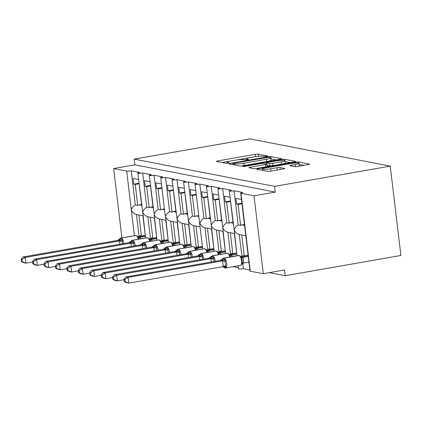 <?xml version="1.0" encoding="UTF-8"?>
<svg xmlns="http://www.w3.org/2000/svg" width="422" height="422" viewBox="0 0 422 422"><rect width="100%" height="100%" fill="white"/><g stroke="black" fill="none" stroke-linecap="round" stroke-linejoin="round"><path stroke-width="0.63" d="M266.973 156.393L267.806 156.019L258.269 154.167A2.284 0.301 -6.8 0 0 255.289 154.357L217.784 160.914A2.284 0.301 -6.8 0 0 216.412 161.362A2.284 0.301 -6.8 0 0 216.597 161.452L226.134 163.309L229.178 162.86L227.817 162.554A7.311 0.965 -6.8 0 1 227.221 162.254A7.311 0.965 -6.8 0 1 231.609 160.835L234.737 160.286A7.311 0.965 -6.8 0 1 244.275 159.68L247.598 159.785L248.558 159.474L247.192 159.168A7.311 0.965 -6.8 0 1 246.601 158.867A7.311 0.965 -6.8 0 1 250.99 157.443L254.113 156.9A7.311 0.965 -6.8 0 1 263.655 156.288L266.973 156.393M294.603 166.643A2.284 0.301 -6.8 0 0 297.584 166.453L308.107 164.612A2.284 0.301 -6.8 0 0 309.474 164.169A2.284 0.301 -6.8 0 0 309.289 164.074L298.702 162.016A2.284 0.301 -6.8 0 0 295.722 162.206L258.217 168.768A2.284 0.301 -6.8 0 0 256.845 169.211A2.284 0.301 -6.8 0 0 257.03 169.306L267.617 171.364A2.284 0.301 -6.8 0 0 270.602 171.174L283.31 168.948A2.284 0.301 -6.8 0 0 284.681 168.505A2.284 0.301 -6.8 0 0 284.497 168.41L279.965 167.529A2.284 0.301 -6.8 0 0 276.985 167.724L270.681 168.826A6.108 0.807 -6.8 0 1 262.21 169.08A6.108 0.807 -6.8 0 1 265.876 167.893L290.568 163.572A6.108 0.807 -6.8 0 1 299.04 163.314A6.108 0.807 -6.8 0 1 295.368 164.506L291.254 165.224A2.284 0.301 -6.8 0 0 289.882 165.672A2.284 0.301 -6.8 0 0 290.067 165.762L294.603 166.643M134.201 159.115L274.558 186.371L390.244 166.136L249.893 138.88L134.201 159.115L134.887 164.838L113.66 168.552L126.69 171.084A3.492 0.464 173.2 0 0 131.242 170.794L139.93 172.482A3.492 0.464 -6.8 0 0 137.836 173.157A3.492 0.464 -6.8 0 0 142.673 173.009L151.361 174.697A3.492 0.464 -6.8 0 0 149.267 175.378A3.492 0.464 -6.8 0 0 154.104 175.23L162.792 176.918A3.492 0.464 -6.8 0 0 160.692 177.599A3.492 0.464 -6.8 0 0 165.535 177.451L174.217 179.139A3.492 0.464 -6.8 0 0 172.123 179.819A3.492 0.464 -6.8 0 0 176.96 179.672L185.648 181.36A3.492 0.464 -6.8 0 0 183.554 182.04A3.492 0.464 -6.8 0 0 188.391 181.893L197.079 183.575A3.492 0.464 -6.8 0 0 194.985 184.256A3.492 0.464 -6.8 0 0 199.822 184.108L208.505 185.796A3.492 0.464 -6.8 0 0 206.411 186.477A3.492 0.464 -6.8 0 0 211.248 186.329L219.936 188.017A3.492 0.464 -6.8 0 0 217.842 188.697A3.492 0.464 -6.8 0 0 222.679 188.55L231.367 190.238A3.492 0.464 -6.8 0 0 229.273 190.918A3.492 0.464 -6.8 0 0 234.11 190.77L242.798 192.458A3.492 0.464 -6.8 0 0 240.698 193.134A3.492 0.464 -6.8 0 0 240.983 193.281L254.012 195.808L263.302 273.693L284.528 269.98L285.209 275.708L269.373 272.633M280.192 159.194A2.284 0.301 -6.8 0 0 281.564 158.746A2.284 0.301 -6.8 0 0 281.379 158.656L270.787 156.599A2.284 0.301 -6.8 0 0 267.806 156.789L230.301 163.346A2.284 0.301 -6.8 0 0 228.93 163.794A2.284 0.301 -6.8 0 0 229.114 163.884L239.707 165.941A2.284 0.301 -6.8 0 0 242.687 165.751L280.192 159.194M284.744 159.31L295.337 161.362A2.284 0.301 -6.8 0 1 295.521 161.457A2.284 0.301 -6.8 0 1 294.15 161.906L256.645 168.462A2.284 0.301 -6.8 0 1 253.664 168.652L249.128 167.771A2.284 0.301 -6.8 0 1 248.943 167.676A2.284 0.301 -6.8 0 1 250.315 167.233L265.528 164.575A2.284 0.301 -6.8 0 0 266.899 164.132A2.284 0.301 -6.8 0 0 266.715 164.037L263.708 163.451A2.284 0.301 -6.8 0 0 260.727 163.641L244.892 166.41L242.671 166.479L243.631 166.168L281.764 159.5A2.284 0.301 -6.8 0 1 284.744 159.31L284.887 160.508M241.458 199.469L235.956 198.398L236.642 204.127L238.103 204.412L240.609 225.406L238.182 224.931L234.11 190.77M242.138 205.197L244.644 226.187M240.609 225.406A5.122 4.695 -79 0 1 242.059 224.884L244.248 224.499M241.964 203.736L238.103 204.412M241.964 256.639L239.263 234.479L245.783 235.745L248.284 256.734M242.882 256.476L242.787 255.669L244.248 255.954L241.748 234.959L239.321 234.49C236.821 233.719 235.112 232.221 234.199 230.001C234.616 228.086 235.945 226.398 238.182 224.931M237 255.721L234.199 230.001L229.273 190.918M238.198 265.776L238.557 268.798A3.492 0.464 -6.8 0 0 243.394 268.656L242.771 263.412M263.302 273.693L250.272 271.161A3.492 0.464 -6.8 0 1 249.988 271.019L240.698 193.134M230.027 197.248L224.525 196.183L225.211 201.906L226.672 202.191L229.178 223.185L226.751 222.716L222.679 188.55M230.707 202.977L233.213 223.966M229.178 223.185A5.122 4.695 -79 0 1 230.634 222.663L232.823 222.278M230.533 201.516L226.672 202.191M230.533 254.419L227.833 232.258L234.352 233.524L236.853 254.519M231.451 254.26L231.356 253.448L232.817 253.733L230.317 232.738L227.891 232.269C225.39 231.499 223.681 230.001 222.769 227.78C223.191 225.865 224.515 224.177 226.751 222.716M225.57 253.501L222.769 227.78L217.842 188.697M218.596 195.027L213.099 193.962L213.78 199.69L215.246 199.97L217.747 220.964L215.325 220.495L211.248 186.329M219.282 200.756L221.782 221.75M217.747 220.964A5.122 4.695 -79 0 1 219.203 220.442L221.392 220.062M219.108 199.295L215.246 199.97M219.102 252.198L216.402 230.037L222.922 231.303L225.427 252.298M220.026 252.04L219.925 251.227L221.392 251.512L218.886 230.523L216.465 230.048C213.959 229.278 212.25 227.785 211.338 225.564C211.76 223.644 213.089 221.956 215.325 220.495M214.139 251.285L211.338 225.564L206.411 186.477M207.165 192.812L201.669 191.741L202.349 197.47L203.815 197.754L206.316 218.744L203.895 218.274L199.822 184.108M207.851 198.535L210.351 219.53M206.316 218.744A5.122 4.695 -79 0 1 207.772 218.221L209.961 217.842M207.677 197.079L203.815 197.754M207.677 249.982L204.976 227.817L211.491 229.083L213.996 250.077M208.595 249.819L208.5 249.012L209.961 249.291L207.455 228.302L205.034 227.833C202.534 227.057 200.825 225.564 199.907 223.343C200.329 221.429 201.658 219.735 203.895 218.274M202.708 249.064L194.985 184.256M195.739 190.591L190.238 189.52L190.923 195.249L192.385 195.534L194.89 216.528L192.464 216.053L188.391 181.893M196.42 196.314L198.926 217.309M194.89 216.528A5.122 4.695 -79 0 1 196.341 216.006L198.53 215.621M196.246 194.858L192.385 195.534M196.246 247.761L193.545 225.601L200.065 226.867L202.565 247.856M197.164 247.598L197.069 246.791L198.53 247.076L196.03 226.081L193.603 225.612C191.103 224.842 189.394 223.343 188.481 221.123C188.898 219.208 190.227 217.52 192.464 216.053M191.282 246.844L188.481 221.123L183.554 182.04M184.308 188.37L178.812 187.305L179.492 193.028L180.954 193.313L183.459 214.307L181.038 213.838L176.96 179.672M184.989 194.099L187.495 215.088M183.459 214.307A5.122 4.695 -79 0 1 184.915 213.785L187.104 213.4M184.815 192.638L180.954 193.313M184.815 245.541L182.114 223.38L188.634 224.646L191.14 245.636M185.733 245.382L185.638 244.57L187.099 244.855L184.599 223.86L182.177 223.391C179.672 222.621 177.963 221.123 177.05 218.902C177.472 216.987 178.801 215.299 181.038 213.838M179.851 244.623L177.05 218.902L172.123 179.819M172.878 186.149L167.381 185.084L168.061 190.807L169.528 191.092L172.028 212.087L169.607 211.617L165.535 177.451M173.563 191.878L176.064 212.873M172.028 212.087A5.122 4.695 -79 0 1 173.484 211.564L175.673 211.179M173.389 190.417L169.528 191.092M173.389 243.32L170.683 221.16L177.203 222.426L179.709 243.42M174.307 243.162L174.207 242.349L175.673 242.634L173.168 221.64L170.746 221.17C168.241 220.4 166.537 218.907 165.619 216.686C166.041 214.766 167.37 213.078 169.607 211.617M168.42 242.402L165.619 216.686L165.144 214.946M161.452 183.929L155.95 182.863L156.636 188.592L158.097 188.871L160.597 209.866L158.176 209.396L154.104 175.23M162.132 189.657L164.638 210.652M160.597 209.866A5.122 4.695 -79 0 1 162.053 209.344L164.242 208.964M161.958 188.196L158.097 188.871M156.995 240.187L154.188 214.466C155.106 216.686 156.815 218.179 159.316 218.949L165.777 220.205L168.278 241.199M161.958 241.099L159.316 218.955M150.021 181.713L144.519 180.642L145.205 186.371L146.666 186.656L149.172 207.645L146.745 207.176L142.673 173.009M150.701 187.437L153.207 208.431M149.172 207.645A5.122 4.695 -79 0 1 150.628 207.123L152.811 206.743M150.527 185.981L146.666 186.656M150.527 238.884L147.827 216.718L154.346 217.984L156.847 238.979M151.445 238.72L151.35 237.913L152.811 238.198L150.311 217.203L147.885 216.734C145.384 215.958 143.675 214.466 142.763 212.245C143.185 210.33 144.509 208.637 146.745 207.176M145.564 237.966L142.763 212.245L137.836 173.157M247.994 262.273L248.969 262.463M243.394 268.656L249.856 269.906M244.248 255.954L247.925 255.31M233.129 266.662L238.425 267.69M232.817 253.733L236.494 253.089M221.392 251.512L225.063 250.868M209.961 249.291L213.637 248.653M198.53 247.076L202.207 246.432M187.099 244.855L190.776 244.211M175.673 242.634L179.345 241.991M162.876 240.941L162.781 240.129L164.242 240.413L161.737 219.424L159.316 218.949M164.242 240.413L167.919 239.77M152.811 238.198L156.488 237.554M138.59 179.492L133.094 178.422L133.774 184.15L135.235 184.435L137.741 205.43L135.32 204.955L131.242 170.794M139.276 185.216L141.776 206.21M137.741 205.43A5.122 4.695 -79 0 1 139.197 204.907L141.386 204.522M139.102 183.76L135.235 184.435M139.096 236.663L136.459 214.513L138.88 214.983L141.386 235.977L139.919 235.692L140.02 236.499M135.32 204.955C133.083 206.421 131.754 208.109 131.332 210.024C132.244 212.245 133.953 213.743 136.459 214.513L142.916 215.769L145.421 236.758M141.386 235.977L145.057 235.334M274.558 186.371L275.239 192.1L254.012 195.808M275.239 192.1L134.887 164.838M390.244 166.136L400.9 255.474L285.209 275.708M121.926 237.881L113.66 168.552M149.267 175.378L154.188 214.466C154.61 212.546 155.94 210.858 158.176 209.396M139.038 183.232L133.774 184.15M150.464 185.448L145.205 186.371M161.895 187.669L156.636 188.592M173.326 189.889L168.061 190.807M184.752 192.11L179.492 193.028M196.183 194.331L190.923 195.249M207.613 196.547L202.349 197.47M219.044 198.767L213.78 199.69M230.47 200.988L225.211 201.906M241.901 203.209L236.642 204.127M257.399 156.435A2.284 0.301 -6.8 0 0 255.558 156.646L254.63 156.81M250.489 157.533L235.249 160.196M231.114 160.924L222.035 162.512M276.215 159.891L271.061 158.888A2.284 0.301 -6.8 0 0 270.871 158.862M268.856 157.3L233.851 163.193L232.891 163.504L234.321 163.82A7.311 0.965 -6.8 0 0 243.863 163.214L266.366 159.279A7.311 0.965 -6.8 0 0 270.75 157.854A7.311 0.965 -6.8 0 0 270.159 157.554L268.856 157.3M240.846 165.967A7.311 0.965 -6.8 0 0 243.621 165.588M267.137 161.478A7.311 0.965 -6.8 0 0 271.024 160.144L270.75 157.854M285.098 161.615L290.167 162.602M266.076 166.811A2.284 0.301 -6.8 0 0 267.168 166.421L266.899 164.132M281.31 161.816A6.108 0.807 -6.8 0 0 284.977 160.624A6.108 0.807 -6.8 0 0 276.51 160.882L267.812 162.401A2.284 0.301 -6.8 0 0 266.44 162.845A2.284 0.301 -6.8 0 0 266.625 162.939L269.632 163.525A2.284 0.301 -6.8 0 0 272.612 163.335L281.31 161.816L281.585 164.1M282.038 164.021A6.108 0.807 -6.8 0 0 285.251 162.913L284.977 160.624M272.591 165.672A2.284 0.301 -6.8 0 1 269.901 165.814L267.031 165.26M296.83 166.569A6.108 0.807 -6.8 0 0 299.309 165.609L299.04 163.314M304.125 165.308L299.161 164.348M22.013 259.483L21.1 259.308L21.374 261.598L22.287 261.772L22.013 259.483L25.257 257.415L119.79 240.883L117.501 240.44L22.967 256.972L25.257 257.415L25.937 263.143L32.584 261.983M119.737 244.264L119.695 240.899M22.287 261.772L25.937 263.143L23.653 262.7L21.374 261.598M145.094 235.613L138.247 236.811M138.4 236.916L140.225 237.306L140.705 238.815M145.189 236.441L140.225 237.306M119.621 239.216L120.128 238.905A1.166 1.066 -79 0 1 121.003 238.092L135.863 235.497A5.006 1.888 -99.9 0 0 135.589 235.492L120.729 238.087A5.006 1.888 80.1 0 1 121.003 238.092L135.863 235.497A1.166 1.066 -79 0 1 136.359 235.534M118.197 240.688A2.558 2.347 101 0 0 120.128 238.905L122.57 239.791L122.253 241.379L122.533 243.568M140.246 237.354A2.558 0.612 156.5 0 0 138.891 238.467L137.841 237.117L137.862 236.441L136.496 235.55A1.166 1.066 101 0 0 136.137 235.55A5.006 1.888 -99.9 0 1 138.39 239.221M137.841 237.117L140.13 237.328M119.79 240.883L122.57 239.791M117.501 240.44L120.729 238.087M21.1 259.308L22.967 256.972M33.444 261.703L32.531 261.529L32.8 263.813L33.718 263.993L33.444 261.703L36.682 259.635L131.221 243.104L128.932 242.661L34.398 259.192L36.682 259.635L37.368 265.364L44.015 264.198M131.168 246.485L131.121 243.119M33.718 263.993L37.368 265.364L35.079 264.921L32.8 263.813M156.52 237.834L149.673 239.031M149.826 239.137L151.656 239.527L152.136 241.036M156.62 238.662L151.656 239.527M131.047 241.437L131.553 241.126A1.166 1.066 -79 0 1 132.434 240.313L147.294 237.713A5.006 1.888 -99.9 0 0 147.02 237.713L132.16 240.308A5.006 1.888 80.1 0 1 132.434 240.313L147.294 237.713A1.166 1.066 -79 0 1 147.784 237.755M129.623 242.908A2.558 2.347 101 0 0 131.553 241.126L133.996 242.006L133.679 243.594L133.964 245.789M151.672 239.575A2.558 0.612 156.5 0 0 150.322 240.688L149.272 239.337L149.288 238.662L147.927 237.771A1.166 1.066 101 0 0 147.568 237.765A5.006 1.888 -99.9 0 1 149.821 241.437M149.272 239.337L151.561 239.543M131.221 243.104L133.996 242.006M128.932 242.661L132.16 240.308M32.531 261.529L34.398 259.192M44.874 263.924L43.957 263.745L44.231 266.034L45.143 266.213L44.874 263.924L48.113 261.856L142.647 245.324L140.362 244.876L45.829 261.413L48.113 261.856L48.794 267.585L55.44 266.419M142.599 248.706L142.552 245.34M45.143 266.213L48.794 267.585L46.51 267.137L44.231 266.034M167.951 240.055L161.104 241.252M161.257 241.358L163.082 241.748L163.567 243.251M168.051 240.878L163.082 241.748M142.478 243.658L142.984 243.346A1.166 1.066 -79 0 1 143.86 242.534L158.719 239.933A5.006 1.888 -99.9 0 0 158.445 239.928L143.585 242.529A5.006 1.888 80.1 0 1 143.86 242.534L158.719 239.933A1.166 1.066 -79 0 1 159.215 239.976M141.053 245.129A2.558 2.347 101 0 0 142.984 243.346L145.426 244.227L145.11 245.815L145.395 248.009M163.103 241.79A2.558 0.612 156.5 0 0 161.753 242.908L160.703 241.558L160.719 240.883L159.352 239.991A1.166 1.066 101 0 0 158.994 239.986A5.006 1.888 -99.9 0 1 161.246 243.658M160.703 241.558L162.987 241.764M142.647 245.324L145.426 244.227M140.362 244.876L143.585 242.529M43.957 263.745L45.829 261.413M56.3 266.145L55.387 265.965L55.662 268.255L56.574 268.434L56.3 266.145L59.544 264.077L154.077 247.54L151.788 247.097L57.255 263.634L59.544 264.077L60.225 269.8L66.871 268.64M154.03 250.926L153.983 247.561M56.574 268.434L60.225 269.8L57.941 269.357L55.662 268.255M179.382 242.275L172.535 243.473M172.688 243.573L174.513 243.969L174.993 245.472M179.477 243.098L174.513 243.969M153.909 245.873L154.415 245.562A1.166 1.066 -79 0 1 155.291 244.755L170.15 242.154A5.006 1.888 -99.9 0 0 169.876 242.149L155.016 244.749A5.006 1.888 80.1 0 1 155.291 244.755L170.15 242.154A1.166 1.066 -79 0 1 170.646 242.191M152.484 247.35A2.558 2.347 101 0 0 154.415 245.562L156.857 246.448L156.541 248.036L156.82 250.23M174.534 244.011A2.558 0.612 156.5 0 0 173.184 245.124L172.129 243.774L172.15 243.098L170.783 242.212A1.166 1.066 101 0 0 170.425 242.207A5.006 1.888 -99.9 0 1 172.677 245.878M172.129 243.774L174.418 243.985M154.077 247.54L156.857 246.448M151.788 247.097L155.016 244.749M55.387 265.965L57.255 263.634M67.731 268.366L66.818 268.186L67.093 270.476L68.005 270.65L67.731 268.366L70.97 266.293L165.508 249.761L163.219 249.318L68.686 265.849L70.97 266.293L71.656 272.021L78.302 270.861M165.456 253.147L165.413 249.777M68.005 270.65L71.656 272.021L69.372 271.578L67.093 270.476M190.807 244.491L183.966 245.688M184.119 245.794L185.944 246.19L186.424 247.693M190.908 245.319L185.944 246.19M165.334 248.094L165.846 247.783A1.166 1.066 -79 0 1 166.722 246.97L181.581 244.375A5.006 1.888 -99.9 0 0 181.307 244.37L166.447 246.97A5.006 1.888 80.1 0 1 166.722 246.97L181.581 244.375A1.166 1.066 -79 0 1 182.072 244.412M163.915 249.566A2.558 2.347 101 0 0 165.846 247.783L168.288 248.669L167.972 250.257L168.251 252.446M185.96 246.232A2.558 0.612 156.5 0 0 184.609 247.345L183.559 245.994L183.575 245.319L182.214 244.428A1.166 1.066 101 0 0 181.856 244.428A5.006 1.888 -99.9 0 1 184.108 248.099M183.559 245.994L185.849 246.205M165.508 249.761L168.288 248.669M163.219 249.318L166.447 246.97M66.818 268.186L68.686 265.849M79.162 270.581L78.249 270.407L78.518 272.696L79.431 272.87L79.162 270.581L82.401 268.513L176.934 251.981L174.65 251.538L80.117 268.07L82.401 268.513L83.087 274.242L89.733 273.081M176.887 255.363L176.839 251.997M79.431 272.87L83.087 274.242L80.797 273.799L78.518 272.696M202.238 246.712L195.391 247.909M195.544 248.015L197.369 248.405L197.855 249.914M202.338 247.54L197.369 248.405M176.765 250.315L177.272 250.003A1.166 1.066 -79 0 1 178.153 249.191L193.012 246.59A5.006 1.888 -99.9 0 0 192.733 246.59L177.878 249.186A5.006 1.888 80.1 0 1 178.153 249.191L193.012 246.59A1.166 1.066 -79 0 1 193.503 246.633M175.341 251.786A2.558 2.347 101 0 0 177.272 250.003L179.714 250.884L179.397 252.477L179.682 254.666M197.39 248.452A2.558 0.612 156.5 0 0 196.04 249.566L194.99 248.215L195.006 247.54L193.64 246.648A1.166 1.066 101 0 0 193.287 246.648A5.006 1.888 -99.9 0 1 195.534 250.32M194.99 248.215L197.28 248.426M176.934 251.981L179.714 250.884M174.65 251.538L176.544 250.183M78.249 270.407L80.117 268.07M90.588 272.802L89.675 272.628L89.949 274.912L90.862 275.091L90.588 272.802L93.832 270.734L188.365 254.202L186.081 253.759L91.542 270.291L93.832 270.734L94.512 276.463L101.159 275.297M188.317 257.584L188.27 254.218M90.862 275.091L94.512 276.463L92.228 276.02L89.949 274.912M213.669 248.933L206.822 250.13M206.975 250.235L208.8 250.626L209.28 252.134M213.769 249.761L208.8 250.626M188.196 252.535L188.703 252.224A1.166 1.066 -79 0 1 189.578 251.412L204.438 248.811A5.006 1.888 -99.9 0 0 204.164 248.811L189.304 251.406A5.006 1.888 80.1 0 1 189.578 251.412L204.438 248.811A1.166 1.066 -79 0 1 204.934 248.853M186.772 254.007A2.558 2.347 101 0 0 188.703 252.224L191.145 253.105L190.828 254.693L191.113 256.887M208.821 250.673A2.558 0.612 156.5 0 0 207.471 251.786L206.421 250.436L206.437 249.761L205.071 248.869A1.166 1.066 101 0 0 204.712 248.864A5.006 1.888 -99.9 0 1 206.965 252.535M206.421 250.436L208.705 250.642M188.365 254.202L191.145 253.105M186.081 253.759L189.304 251.406M89.675 272.628L91.542 270.291M102.019 275.023L101.106 274.843L101.38 277.133L102.293 277.312L102.019 275.023L105.263 272.955L199.796 256.423L197.507 255.975L102.973 272.512L105.263 272.955L105.943 278.678L112.59 277.518M199.748 259.804L199.701 256.439M102.293 277.312L105.943 278.678L103.659 278.235L101.38 277.133M225.1 251.153L218.253 252.351M218.406 252.456L220.231 252.847L220.711 254.35M225.195 251.976L220.231 252.847M199.627 254.751L200.133 254.44A1.166 1.066 -79 0 1 201.009 253.633L215.869 251.032A5.006 1.888 -99.9 0 0 215.595 251.027L200.735 253.627A5.006 1.888 80.1 0 1 201.009 253.633L215.869 251.032A1.166 1.066 -79 0 1 216.365 251.074M198.203 256.228A2.558 2.347 101 0 0 200.133 254.44L202.576 255.326L202.259 256.914L202.539 259.108M220.252 252.889A2.558 0.612 156.5 0 0 218.897 254.002L217.847 252.657L217.868 251.976L216.502 251.09A1.166 1.066 101 0 0 216.143 251.085A5.006 1.888 -99.9 0 1 218.396 254.756M217.847 252.657L220.136 252.862M199.796 256.423L202.576 255.326M197.507 255.975L200.735 253.627M101.106 274.843L102.973 272.512M113.449 277.243L112.537 277.064L112.806 279.353L113.724 279.533L113.449 277.243L116.688 275.176L211.227 258.639L208.937 258.195L114.404 274.727L116.688 275.176L117.374 280.899L124.021 279.739M211.174 262.025L211.127 258.654M113.724 279.533L117.374 280.899L115.085 280.456L112.806 279.353M236.526 253.369L229.679 254.566M229.832 254.672L231.662 255.067L232.142 256.571M236.626 254.197L231.662 255.067M211.053 256.972L211.559 256.66A1.166 1.066 -79 0 1 212.44 255.853L227.3 253.253A5.006 1.888 -99.9 0 0 227.025 253.247L212.166 255.848A5.006 1.888 80.1 0 1 212.44 255.853L227.3 253.253A1.166 1.066 -79 0 1 227.79 253.29M209.628 258.449A2.558 2.347 101 0 0 211.559 256.66L214.001 257.547L213.69 259.134L213.97 261.329M231.678 255.11A2.558 0.612 156.5 0 0 230.328 256.223L229.278 254.872L229.294 254.197L227.933 253.311A1.166 1.066 101 0 0 227.574 253.305A5.006 1.888 -99.9 0 1 229.826 256.977M229.278 254.872L231.567 255.083M211.227 258.639L214.001 257.547M208.937 258.195L212.166 255.848M112.537 277.064L114.404 274.727M222.484 259.192L222.99 258.881A1.166 1.066 -79 0 1 223.871 258.069L224.145 258.122A5.006 1.888 80.1 0 1 226.698 263.428A5.006 1.888 80.1 0 1 225.591 267.975L240.45 265.38L241.78 264.388L242.328 261.925L242.096 259.63L241.759 258.443L240.709 257.093L240.725 256.418L239.358 255.526A1.166 1.066 101 0 0 239 255.526L238.725 255.474A5.006 1.888 -99.9 0 0 238.451 255.468L223.591 258.069A5.006 1.888 80.1 0 1 223.871 258.069L238.725 255.474A1.166 1.066 -79 0 1 239.221 255.51M123.962 279.285L124.237 281.574L125.149 281.748L124.88 279.464L123.962 279.285L125.835 276.948L128.119 277.391L222.652 260.859L221.059 260.664A2.558 2.347 101 0 0 222.99 258.881L225.432 259.767L225.116 261.355L225.628 265.649L226.287 266.926L224.288 267.495L223.322 267.026L224.683 267.917A1.166 1.066 101 0 0 224.826 267.933M124.88 279.464L128.119 277.391L128.8 283.12L223.243 266.604L222.558 260.875M125.835 276.948L220.368 260.416L223.591 258.069M221.059 260.664L220.368 260.416M125.149 281.748L128.8 283.12L126.516 282.677L124.237 281.574M226.287 266.926L223.243 266.604M247.957 255.59L241.11 256.787M241.263 256.892L243.109 257.33L243.779 262.964L241.563 264.251M248.057 256.418L243.088 257.288M248.927 262.109L243.774 263.012M240.709 257.093L242.993 257.304M222.652 260.859L225.432 259.767M250.272 271.161L240.983 193.281M134.391 235.698L126.69 171.084M139.197 204.907L141.481 205.35M150.628 207.123L152.912 207.571M162.053 209.344L164.343 209.787M173.484 211.564L175.774 212.008M184.915 213.785L187.199 214.228M196.341 216.006L198.63 216.449M207.772 218.221L210.061 218.67M219.203 220.442L221.487 220.885M230.634 222.663L232.918 223.106M242.059 224.884L244.349 225.327M247.271 159.838L247.192 159.168M227.896 163.224L227.817 162.554M217.873 161.705L217.784 160.914M255.558 156.646L255.289 154.357M258.528 156.325L258.269 154.167M230.396 164.137L230.301 163.346M267.87 157.295L267.806 156.789M271.061 158.888L270.787 156.599M233.15 164.67L233.018 163.567M234.453 164.923L234.321 163.82M244.132 165.498L243.863 163.214M266.635 161.563L266.366 159.279M250.41 168.019L250.315 167.233M265.802 166.864L265.528 164.575M243.679 166.553L243.631 166.168M281.859 160.291L281.764 159.5M266.757 164.042L266.625 162.939M269.901 165.814L269.632 163.525M272.886 165.624L272.612 163.335M291.349 166.015L291.254 165.224M295.627 166.674L295.368 164.506M270.95 171.11L270.681 168.826M277.254 170.008L276.985 167.724M280.197 169.496L279.965 167.529M258.306 169.554L258.217 168.768M295.811 162.987L295.722 162.206M298.834 163.145L298.702 162.016M118.471 240.74A2.558 2.347 101 0 0 120.402 238.957A1.166 1.066 101 0 1 121.278 238.145A5.006 1.888 80.1 0 1 123.831 243.452A5.006 1.888 80.1 0 1 123.841 243.547M138.732 237.085A2.558 2.347 101 0 0 139.439 237.074M137.857 236.441L138.648 237.069A2.558 2.347 101 0 0 139.165 237.022M119.684 240.946L122.253 241.379M129.897 242.961A2.558 2.347 101 0 0 131.828 241.178A1.166 1.066 101 0 1 132.708 240.366A5.006 1.888 80.1 0 1 135.262 245.673A5.006 1.888 80.1 0 1 135.272 245.768M150.163 239.306A2.558 2.347 101 0 0 150.865 239.295M150.079 239.269A2.558 2.347 101 0 0 150.591 239.242M131.115 243.167L133.679 243.594M141.328 245.182A2.558 2.347 101 0 0 143.258 243.399A1.166 1.066 101 0 1 144.134 242.587A5.006 1.888 80.1 0 1 146.687 247.893A5.006 1.888 80.1 0 1 146.703 247.988M161.594 241.521A2.558 2.347 101 0 0 162.296 241.516M161.51 241.489A2.558 2.347 101 0 0 162.022 241.463M142.546 245.388L145.11 245.815M152.759 247.403A2.558 2.347 101 0 0 154.689 245.615A1.166 1.066 101 0 1 155.565 244.807A5.006 1.888 80.1 0 1 158.118 250.114A5.006 1.888 80.1 0 1 158.129 250.209M173.025 243.742A2.558 2.347 101 0 0 173.727 243.737M172.941 243.71A2.558 2.347 101 0 0 173.453 243.679M153.972 247.608L156.541 248.036M164.19 249.624A2.558 2.347 101 0 0 166.12 247.835A1.166 1.066 101 0 1 166.996 247.023A5.006 1.888 80.1 0 1 169.549 252.33A5.006 1.888 80.1 0 1 169.56 252.43M184.451 245.963A2.558 2.347 101 0 0 185.152 245.952M184.372 245.931A2.558 2.347 101 0 0 184.878 245.899M165.403 249.829L167.972 250.257M175.615 251.839A2.558 2.347 101 0 0 177.546 250.056A1.166 1.066 101 0 1 178.427 249.244A5.006 1.888 80.1 0 1 180.98 254.55A5.006 1.888 80.1 0 1 180.991 254.645M195.882 248.183A2.558 2.347 101 0 0 196.583 248.173M195.006 247.54L195.797 248.168A2.558 2.347 101 0 0 196.309 248.12M176.834 252.045L179.397 252.477M187.046 254.06A2.558 2.347 101 0 0 188.977 252.277A1.166 1.066 101 0 1 189.853 251.465A5.006 1.888 80.1 0 1 192.406 256.771A5.006 1.888 80.1 0 1 192.416 256.866M207.313 250.404A2.558 2.347 101 0 0 208.014 250.394M206.437 249.761L207.223 250.388A2.558 2.347 101 0 0 207.74 250.341M188.259 254.266L190.828 254.693M198.477 256.281A2.558 2.347 101 0 0 200.408 254.498A1.166 1.066 101 0 1 201.283 253.685A5.006 1.888 80.1 0 1 203.837 258.992A5.006 1.888 80.1 0 1 203.847 259.087M218.738 252.62A2.558 2.347 101 0 0 219.445 252.614M217.863 251.976L218.654 252.604A2.558 2.347 101 0 0 219.171 252.562M199.69 256.486L202.259 256.914M209.903 258.501A2.558 2.347 101 0 0 211.833 256.713A1.166 1.066 101 0 1 212.714 255.906A5.006 1.888 80.1 0 1 215.267 261.213A5.006 1.888 80.1 0 1 215.278 261.308M230.169 254.841A2.558 2.347 101 0 0 230.871 254.835M230.085 254.809A2.558 2.347 101 0 0 230.597 254.777M211.121 258.707L213.69 259.134M240.45 265.38A5.006 1.888 -99.9 0 0 241.553 260.833A5.006 1.888 -99.9 0 0 239 255.526L224.145 258.122A1.166 1.066 101 0 0 223.264 258.934A2.558 2.347 101 0 1 221.334 260.717M225.316 267.975A1.166 1.066 -79 0 1 224.288 267.495A2.558 2.347 101 0 0 223.27 266.598M223.148 266.62A2.558 2.347 101 0 1 224.013 267.442A1.166 1.066 101 0 0 224.683 267.917L225.591 267.975M242.27 262.742L243.779 262.964M241.759 258.443A2.558 0.612 156.5 0 1 243.109 257.33M241.6 257.061A2.558 2.347 101 0 0 242.302 257.051M241.516 257.03A2.558 2.347 101 0 0 242.028 256.998M223.222 266.562A2.558 0.612 156.5 0 1 225.628 265.649M222.552 260.923L225.116 261.355M165.15 214.946L160.692 177.599M246.722 159.901L246.601 158.867M227.347 163.288L227.221 162.254M233.028 164.643L232.891 163.504M266.577 164.01L266.44 162.845M262.363 170.34L262.21 169.08M136.496 235.55L135.589 235.492M147.927 237.771L147.02 237.713M149.288 238.662L150.079 239.29M159.352 239.991L158.445 239.928M160.719 240.878L161.51 241.511M170.783 242.212L169.876 242.149M172.15 243.098L172.936 243.726M182.214 244.428L181.307 244.37M183.575 245.319L184.367 245.947M176.544 250.177L177.878 249.186M193.64 246.648L192.733 246.59M205.071 248.869L204.164 248.811M216.502 251.09L215.595 251.027M227.933 253.311L227.025 253.247M229.294 254.197L230.085 254.825M242.328 261.925L242.096 259.63M239.358 255.526L238.451 255.468M241.785 264.388L242.312 263.761M240.725 256.418L241.516 257.045M222.932 266.657L223.322 267.026"/></g></svg>

